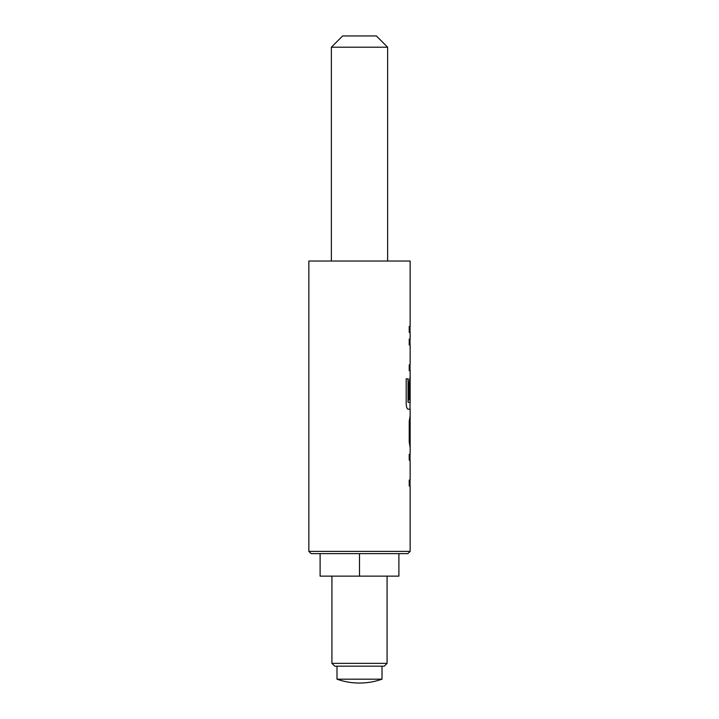 <?xml version="1.0" encoding="UTF-8"?>
<svg xmlns="http://www.w3.org/2000/svg" width="719" height="719" viewBox="0 0 719 719"><rect width="100%" height="100%" fill="white"/><g stroke="black" fill="none" stroke-linecap="round" stroke-linejoin="round"><path stroke-width="1.08" d="M308.855 551.383L308.855 261.024L410.145 261.024L410.145 326.444L409.219 326.444L409.219 332.349L410.145 332.349L410.145 339.044L409.219 339.044L410.028 339.044L410.028 344.958L409.219 344.958L410.145 344.958L410.145 364.848L409.219 364.848L409.219 370.752L410.145 370.752L410.145 402.604L408.158 402.209L408.158 378.832L406.199 378.832L406.199 403.647C406.379 406.99 406.999 408.832 408.05 409.156L410.145 409.156L410.145 454.255L409.219 454.255L410.028 454.255L410.028 460.169L409.219 460.169L410.145 460.169L410.145 480.058L409.219 480.058L409.219 485.963L410.145 485.963L410.145 551.383L407.889 553.63L311.111 553.63L308.855 551.383L410.145 551.383M409.219 480.058L410.028 480.058L410.028 485.963L409.219 485.963M410.028 402.604L410.028 409.156L408.05 409.156M409.893 383.11L409.893 399.899L409.219 399.899L410.001 399.899L410.001 383.11M409.219 364.848L410.028 364.848L410.028 370.752L409.219 370.752M409.219 326.444L410.028 326.444L410.028 332.349L409.219 332.349M384.261 666.171L334.739 666.171L331.926 663.358L387.074 663.358L384.261 666.171M382.005 679.185L336.995 679.185A67.523 67.523 0 0 0 382.005 679.185L382.005 666.171M331.369 47.202L342.621 35.95L376.379 35.95L387.631 47.202L331.369 47.202L331.369 261.024M409.219 454.255L409.219 460.169M410.145 447.56L409.219 442.05L409.219 421.37L410.145 415.852M409.974 377.448L409.219 382.966L409.219 399.899M409.219 339.044L409.219 344.958M387.631 47.202L387.631 261.024M331.926 576.135L331.926 663.358M387.074 576.135L387.074 663.358M336.995 666.171L336.995 679.185M398.892 553.63L398.892 576.135L320.108 576.135L320.108 553.63M359.5 553.63L359.5 576.135M410.001 422.152L410.001 441.259M408.05 402.209L408.05 378.832L406.199 378.832M409.893 441.259L409.893 422.152"/></g></svg>
